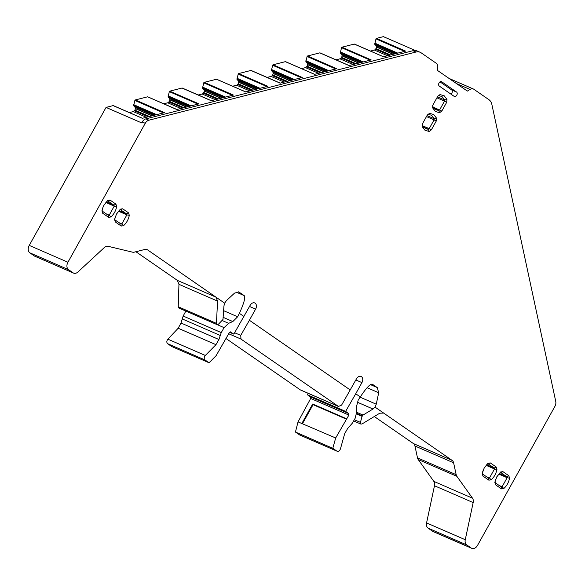<?xml version="1.0" encoding="UTF-8"?>
<svg xmlns="http://www.w3.org/2000/svg" width="585" height="585" viewBox="0 0 585 585"><rect width="100%" height="100%" fill="white"/><g stroke="black" fill="none" stroke-linecap="round" stroke-linejoin="round"><path stroke-width="0.88" d="M495.59 479.554L494.998 481.828L495.298 482.815L501.286 486.939M501.477 488.899L503.787 488.548C506.8 485.842 508.723 482.391 509.557 478.179L508.811 475.715L502.924 471.642L500.614 472L496.745 476.914L494.844 482.362L495.59 484.826L501.477 488.899L501.184 486.881L502.113 486.742L507.129 477.726L506.829 476.738L500.84 472.614M502.924 471.642L500.014 472.812L496.687 477.031M346.722 418.838L312.675 404.03L301.831 423.518L298.036 421.873L295.447 432.052L332.806 448.3L335.688 437.975L348.879 415.072L348.777 413.595L345.618 411.409L355.724 393.763L360.287 396.922L358.21 400.118L356.375 406.955L356.726 411.862L355.161 418.246L352.324 423.204L347.651 428.491L344.689 433.668L340.448 448.863C339.585 450.976 338.408 451.737 336.909 451.137L300.061 435.108M332.806 448.3L336.909 451.137L299.798 435.028M300.748 390.056L338.444 406.458L341.596 405.112L356.47 378.831A4.665 3.291 113.5 0 1 361.062 376.447A4.665 3.291 113.5 0 1 361.932 382.612L355.724 393.763M308.193 393.325L307.396 394.787L345.618 411.409M338.693 406.597L240.991 339.088L240.735 335.388L234.629 332.733M350.261 389.99L249.393 320.266L240.735 335.388M249.393 320.266L255.608 309.114L249.517 306.46M229.554 332.28L233.824 334.137L250.146 305.333A4.665 3.291 -66.5 0 1 254.738 302.942A4.665 3.291 -66.5 0 1 255.608 309.114M243.938 316.492L239.375 313.333L237.642 316.785L223.689 310.708M204.984 359.95L167.632 343.702L171.734 346.532L209.086 362.78L204.984 359.95C203.843 358.722 203.96 357.223 205.32 355.461L215.96 344.682L218.922 339.512L221.247 332.594L224.084 327.644L228.647 323.329L232.83 321.553L237.642 316.785M209.086 362.78L216.15 355.636L229.408 332.492L230.57 331.9M233.824 334.137L230.461 331.863M224.647 303.154L216.004 297.187L217.583 301.114L216.421 323.366L217.042 324.624L218.432 324.214L222.973 319.505L223.938 305.97L224.647 303.154L226.417 300.631L234.548 293.107L238.848 291.973L244.208 295.615C245.634 297.275 244.025 303.184 239.375 313.333M113.497 105.768A0.585 0.41 113.5 0 0 113.132 105.607L106.053 107.413L141.702 122.923L142.213 121.994A5.828 4.11 -66.5 0 1 145.862 118.879L412.959 50.712A11.663 8.219 -66.5 0 1 417.149 50.975L420.184 52.292A11.663 8.219 -66.5 0 1 421.178 52.847L436.198 63.231A5.828 4.11 -66.5 0 1 437.799 67.173L437.66 70.558L467.356 91.084L470.011 89.439A5.828 4.11 113.5 0 1 473.397 89.008A5.828 4.11 113.5 0 1 473.894 89.286L488.914 99.669A11.663 8.219 113.5 0 1 491.875 104.481L555.75 401.442A5.828 4.11 113.5 0 1 554.865 406.465L477.543 545.374A5.828 4.11 -66.5 0 1 471.803 548.364A5.828 4.11 -66.5 0 1 471.305 548.087L466.698 544.898A5.828 4.11 -66.5 0 1 465.258 539.736L473.163 502.573L434.479 485.755L426.575 522.91L465.258 539.736M216.421 323.366L178.228 306.752L178.951 284.31L177.328 280.361L216.004 297.187L147.522 249.846A5.828 4.11 -66.5 0 0 147.025 249.568A5.828 4.11 -66.5 0 0 144.926 249.437L134.25 252.157A5.828 4.11 -66.5 0 1 132.641 252.193L108.101 246.3A5.828 4.11 -66.5 0 0 104.284 247.587L77.922 271.996A5.828 4.11 -66.5 0 1 73.63 273.122A5.828 4.11 -66.5 0 1 73.132 272.844L68.525 269.663A5.828 4.11 -66.5 0 1 67.933 262.234L145.248 123.318A5.828 4.11 -66.5 0 1 148.89 120.203L415.993 52.028A11.663 8.219 -66.5 0 1 420.184 52.292M356.748 412.33L363.044 415.065L373.018 409.017L375.014 407.101L376.257 404.206L378.692 392.747L377.252 387.577L372.25 384.14M363.044 415.065L362.086 416.388L360.418 422.37L354.32 419.716M456.863 476.314L418.18 459.488L433.821 481.375L472.504 498.193L456.863 476.314A5.828 4.11 -66.5 0 1 456.176 474.691L453.616 462.815A5.828 4.11 -66.5 0 0 452.139 460.41L383.65 413.068L379.745 413.215L361.983 423.986L360.96 424.11L360.418 422.37M382.612 412.615L383.153 412.791M383.65 413.068L375.014 407.101M372.097 384.089L372.382 384.213C370.415 383.526 366.385 387.767 360.287 396.922M431.372 129.841L436.234 121.095L436.556 118.163L433.741 114.536L429.573 113.344L427.364 114.96L422.494 123.706L422.18 126.631L424.995 130.258L429.156 131.457L431.372 129.841L429.207 128.634L428.322 129.278L425.646 128.773M436.234 121.095L434.077 119.888L429.207 128.634L422.56 125.746M426.465 116.576L434.077 119.888L434.202 118.718L431.759 115.567L430.714 114.989M427.364 114.96L428.132 114.521L430.765 115.011M427.247 115.172L422.407 123.866M422.209 124.342L422.428 123.83M425.69 128.795L422.253 125.088L422.377 123.918M441.814 111.077L439.598 112.693L435.43 111.494L432.622 107.867L432.937 104.942L437.807 96.196L440.015 94.58L444.183 95.779L446.998 99.406L446.677 102.331L441.814 111.077L433.002 106.982M446.677 102.331L444.52 101.132L439.649 109.878L438.765 110.521L433.982 108.444M436.907 97.819L444.52 101.132L444.644 99.955L442.202 96.803L441.156 96.232M437.807 96.196L438.574 95.764L441.207 96.254M437.69 96.408L432.849 105.103M432.651 105.585L432.871 105.066M439.598 112.693L438.765 110.521L435.145 109.483L432.695 106.324L432.82 105.154M450.911 94.112A2.479 1.748 113.5 0 0 452.256 91.947A2.479 1.748 113.5 0 0 451.613 89.893L456.549 92.035A2.479 1.748 113.5 0 1 456.878 95.041A2.479 1.748 113.5 0 1 454.355 96.466A2.479 1.748 113.5 0 1 454.143 96.349L439.298 86.083A2.479 1.748 -66.5 0 1 438.969 83.077A2.479 1.748 -66.5 0 1 441.485 81.659A2.479 1.748 -66.5 0 1 441.697 81.776L441.258 81.578M451.613 89.893L440 81.863M456.549 92.035L441.697 81.776M121.219 226.044L115.333 221.978L114.587 219.507L116.488 214.059L120.356 209.145L122.667 208.794L128.554 212.86L129.3 215.324C128.466 219.536 126.543 222.987 123.53 225.693L121.219 226.044L120.927 224.026L121.848 223.887L118.806 222.563M121.022 224.084L115.04 219.96L114.74 218.973L115.325 216.706M128.554 212.86L126.572 213.891L126.872 214.878L121.848 223.887L123.53 225.693M119.047 210.615L126.572 213.891L120.488 209.737M116.437 214.154L119.757 209.956L120.583 209.766M102.697 213.247L101.958 210.783L102.668 208.07L103.859 205.335L107.728 200.414L110.038 200.063L115.925 204.128L116.671 206.6C115.837 210.805 113.914 214.256 110.901 216.962L108.591 217.313L102.697 213.247L102.412 211.229L108.298 215.302L109.219 215.156L106.177 213.832M108.393 215.353L108.591 217.313M115.925 204.128L113.943 205.159L114.236 206.147L109.219 215.156L110.901 216.962M106.419 201.883L113.943 205.159L107.859 201.006M103.808 205.423L107.128 201.225L107.954 201.035M102.412 211.229L102.112 210.242L102.697 207.975M482.216 473.631L482.961 476.095L488.848 480.168L491.159 479.817C494.171 477.111 496.095 473.66 496.928 469.448L496.182 466.984L490.296 462.918L487.985 463.269L484.117 468.183L482.216 473.631L482.369 473.097L482.669 474.084L488.65 478.208M488.848 480.168L488.555 478.15L489.477 478.011L494.5 468.994L494.201 468.015L488.212 463.89M490.296 462.918L487.385 464.08L484.066 468.278M482.954 470.83L482.369 473.097M301.831 423.518L335.688 437.975M295.447 432.052L299.549 434.889M348.777 413.595L310.555 396.974L307.396 394.787M310.555 396.974L310.686 398.465L348.879 415.072M298.036 421.873L310.686 398.465M312.675 404.03L313.07 404.666L346.452 419.189M302.555 423.562L313.07 404.666M300.229 389.829L225.964 338.496M167.632 343.702C166.484 342.466 166.564 340.96 167.873 339.168L178.176 328.243L181.006 323.015L183.163 316.032L185.847 311.059M178.228 306.752L178.864 308.024M285.721 61.813A0.585 0.41 113.5 0 0 285.356 61.659L273.093 64.789L302.291 77.483L280.113 83.15L250.914 70.449L238.651 73.578A0.585 0.41 113.5 0 0 238.212 74.061L236.954 79.319L238.3 80.832L257.115 89.015M238.651 73.578L267.85 86.28L245.671 91.94L216.465 79.238L204.209 82.368A0.585 0.41 113.5 0 0 203.77 82.851L202.512 88.108L203.858 89.622L222.673 97.805M204.209 82.368L233.408 95.07L211.222 100.73L182.023 88.028L169.76 91.158A0.585 0.41 113.5 0 0 169.328 91.64L168.063 96.898L169.409 98.412L188.231 106.594M169.76 91.158L198.958 103.859L176.78 109.519L147.581 96.817L135.318 99.947A0.585 0.41 113.5 0 0 134.879 100.437L133.621 105.688L134.967 107.201L153.782 115.391M135.318 99.947L164.517 112.649L142.338 118.309L113.132 105.607M415.27 50.5L383.387 36.636L376.426 38.413A0.585 0.41 113.5 0 0 375.994 38.902L374.729 44.153L376.075 45.667L394.897 53.857M376.426 38.413L405.624 51.114L383.446 56.774L354.247 44.072L341.984 47.202A0.585 0.41 113.5 0 0 341.545 47.692L340.287 52.943L341.633 54.456L360.448 62.646M341.984 47.202L371.183 59.904L349.004 65.564L319.798 52.862L307.542 55.992A0.585 0.41 113.5 0 0 307.103 56.482L305.845 61.732L307.191 63.253L326.006 71.436M307.542 55.992L336.741 68.694L314.555 74.353L285.356 61.659M129.343 112.583L133.285 111.574A2.04 1.441 113.5 0 0 134.404 110.733L148.312 116.781M149.504 116.481L134.843 110.104L134.404 110.733M134.843 110.104A2.04 1.441 113.5 0 0 135.354 108.634L135.362 108.444A2.04 1.441 113.5 0 0 134.967 107.201M163.785 103.794L167.727 102.784A2.04 1.441 113.5 0 0 168.846 101.944L182.761 107.991M183.946 107.691L169.292 101.315L168.846 101.944M169.292 101.315A2.04 1.441 113.5 0 0 169.804 99.845L169.811 99.655A2.04 1.441 113.5 0 0 169.409 98.412M182.388 88.189A0.585 0.41 113.5 0 0 182.023 88.028M198.235 94.997L202.176 93.995A2.04 1.441 113.5 0 0 203.295 93.154L217.203 99.201M218.388 98.902L203.734 92.525L203.295 93.154M203.734 92.525A2.04 1.441 113.5 0 0 204.245 91.055L204.253 90.865A2.04 1.441 113.5 0 0 203.858 89.622M216.83 79.392A0.585 0.41 113.5 0 0 216.465 79.238M232.676 86.207L236.618 85.205A2.04 1.441 113.5 0 0 237.737 84.364L251.645 90.412M252.837 90.112L238.175 83.735L237.737 84.364M238.175 83.735A2.04 1.441 113.5 0 0 238.687 82.266L238.695 82.068A2.04 1.441 113.5 0 0 238.3 80.832M267.118 77.417L271.06 76.416A2.04 1.441 113.5 0 0 272.179 75.575L286.094 81.622M287.279 81.315L272.625 74.946L272.179 75.575M272.625 74.946A2.04 1.441 113.5 0 0 273.136 73.476L273.144 73.279A2.04 1.441 113.5 0 0 272.742 72.043L291.564 80.225M273.093 64.789A0.585 0.41 113.5 0 0 272.661 65.271L271.396 70.522L272.742 72.043M301.567 68.628L305.509 67.619A2.04 1.441 113.5 0 0 306.628 66.778L320.536 72.832M321.721 72.525L307.067 66.156L306.628 66.778M307.067 66.156A2.04 1.441 113.5 0 0 307.578 64.679L307.586 64.489A2.04 1.441 113.5 0 0 307.191 63.253M320.163 53.023A0.585 0.41 113.5 0 0 319.798 52.862M336.009 59.838L339.951 58.829A2.04 1.441 113.5 0 0 341.07 57.988L354.978 64.043M356.17 63.736L341.508 57.359L341.07 57.988M341.508 57.359A2.04 1.441 113.5 0 0 342.02 55.889L342.028 55.699A2.04 1.441 113.5 0 0 341.633 54.456M370.451 51.049L374.393 50.039A2.04 1.441 113.5 0 0 375.511 49.198L389.427 55.253M390.612 54.946L375.958 48.57L375.511 49.198M375.958 48.57A2.04 1.441 113.5 0 0 376.469 47.1L376.477 46.91A2.04 1.441 113.5 0 0 376.075 45.667M472.504 498.193A5.828 4.11 -66.5 0 1 473.163 502.573M106.053 107.413L29.25 245.407L67.933 262.234M471.803 548.364L433.127 531.538A5.828 4.11 -66.5 0 1 432.629 531.26L471.305 548.087M466.698 544.898L428.015 528.072L432.629 531.26M428.015 528.072A5.828 4.11 -66.5 0 1 426.575 522.91M433.821 481.375A5.828 4.11 -66.5 0 1 434.479 485.755M418.18 459.488A5.828 4.11 -66.5 0 1 417.493 457.865L456.176 474.691M452.139 460.41L413.463 443.591A5.828 4.11 -66.5 0 1 414.941 445.997L417.493 457.865M413.463 443.591L374.298 416.52M177.328 280.361L135.917 251.733M73.63 273.122L34.946 256.296A5.828 4.11 -66.5 0 1 34.449 256.025L29.842 252.837A5.828 4.11 -66.5 0 1 29.25 245.407M498.734 474.077L507.129 477.726L509.557 478.179M499.063 485.418L502.113 486.742L503.787 488.548M508.811 475.715L506.829 476.738L499.305 473.47M495.59 484.826L495.298 482.815M494.844 482.362L494.998 481.828M500.614 472L500.014 472.812M361.932 382.612L355.848 379.965M244.208 295.615L236.077 292.083M238.307 291.805L239.345 292.251M145.248 123.318L142.213 121.994M148.89 120.203L145.862 118.879M415.993 52.028L412.959 50.712M456.417 83.523L470.011 89.439M373.018 409.017L357.186 402.129M376.257 404.206L360.111 397.186M367.109 387.709L378.692 392.747M377.252 387.577L370.444 384.623M429.156 131.457L428.322 129.278L423.547 127.201M436.556 118.163L434.202 118.718L427.013 115.589M429.573 113.344L428.132 114.521M422.18 126.631L422.253 125.088M446.998 99.406L444.644 99.955L437.456 96.832M440.015 94.58L438.574 95.764M432.622 107.867L432.695 106.324M129.3 215.324L126.872 214.878L118.477 211.222M122.667 208.794L120.685 209.818M120.356 209.145L119.757 209.956M114.587 219.507L114.74 218.973M115.333 221.978L115.04 219.96M116.671 206.6L114.236 206.147L105.848 202.498M110.038 200.063L108.049 201.086M107.728 200.414L107.128 201.225M101.958 210.783L102.112 210.242M482.961 476.095L482.669 474.084M491.159 479.817L489.477 478.011L486.435 476.687M496.928 469.448L494.5 468.994L486.106 465.346M496.182 466.984L494.201 468.015L486.676 464.739M487.985 463.269L487.385 464.08M240.991 339.088L228.691 333.742M232.83 321.553L223.338 317.421M228.647 323.329L222.11 320.485M224.084 327.644L217.313 324.697M221.247 332.594L183.163 316.032M220.07 335.395L182.059 318.862M218.922 339.512L181.006 323.015M215.96 344.682L178.176 328.243M205.32 355.461L167.873 339.168M217.583 301.114L178.951 284.31M362.32 415.833L356.711 413.39M356.638 414.019L362.086 416.388M146.389 117.278L133.285 111.574M135.354 108.634L151.954 115.852M152.239 115.786L135.362 108.444M154.908 115.099L133.68 105.863M133.621 105.688L155.135 115.048M156.517 114.689L133.658 104.752M133.673 104.664L156.656 114.653M163.537 112.898L134.879 100.437M180.838 108.481L167.727 102.784M169.804 99.845L186.396 107.062M186.681 106.989L169.811 99.655M189.357 106.309L168.122 97.073M168.063 96.898L189.577 106.251M190.959 105.9L168.107 95.955M168.122 95.874L191.098 105.863M197.986 104.108L169.328 91.64M215.28 99.691L202.176 93.995M204.245 91.055L220.845 98.273M221.13 98.2L204.253 90.865M223.799 97.52L202.564 88.284M202.512 88.108L224.018 97.461M225.408 97.11L202.549 87.165M202.564 87.077L225.539 97.073M232.428 95.318L203.77 82.851M249.722 90.902L236.618 85.205M238.687 82.266L255.287 89.483M255.572 89.41L238.695 82.068M258.241 88.73L237.013 79.494M236.954 79.319L258.468 88.671M259.85 88.32L236.991 78.375M237.005 78.288L259.989 88.284M266.87 86.529L238.212 74.061M284.171 82.112L271.06 76.416M273.136 73.476L289.729 80.693M290.014 80.62L273.144 73.279M292.69 79.94L271.455 70.705M271.396 70.522L292.909 79.882M294.292 79.531L271.44 69.586M271.455 69.498L294.43 79.494M301.319 77.739L272.661 65.271M318.613 73.322L305.509 67.619M307.578 64.679L324.178 71.904M324.463 71.831L307.586 64.489M327.132 71.151L305.897 61.915M305.845 61.732L327.351 71.092M328.741 70.741L305.882 60.796M305.897 60.708L328.872 70.705M335.761 68.942L307.103 56.482M353.055 64.533L339.951 58.829M342.02 55.889L358.62 63.114M358.905 63.041L342.028 55.699M361.574 62.354L340.346 53.118M340.287 52.943L361.801 62.302M363.183 61.944L340.324 52.007M340.338 51.919L363.322 61.915M370.203 60.153L341.545 47.692M387.504 55.743L374.393 50.039M376.469 47.1L393.069 54.317M393.347 54.251L376.477 46.91M396.023 53.564L374.788 44.328M374.729 44.153L396.242 53.513M397.624 53.155L374.773 43.217M374.788 43.129L397.763 53.125M404.652 51.363L375.994 38.902M453.616 462.815L414.941 445.997M147.522 249.846L146.484 249.393M73.132 272.844L34.449 256.025M29.842 252.837L68.525 269.663M449.002 78.397L473.397 89.008M300.478 389.968L338.7 406.597M217.057 324.631L178.856 308.017M353.632 420.922L360.974 424.118M113.344 105.622L142.447 118.28M147.786 96.832L176.889 109.49M182.235 88.043L211.339 100.7M216.677 79.253L245.78 91.911M251.119 70.463L280.222 83.121M285.568 61.666L314.671 74.332M320.01 52.877L349.113 65.535M354.452 44.087L383.555 56.745"/></g></svg>
